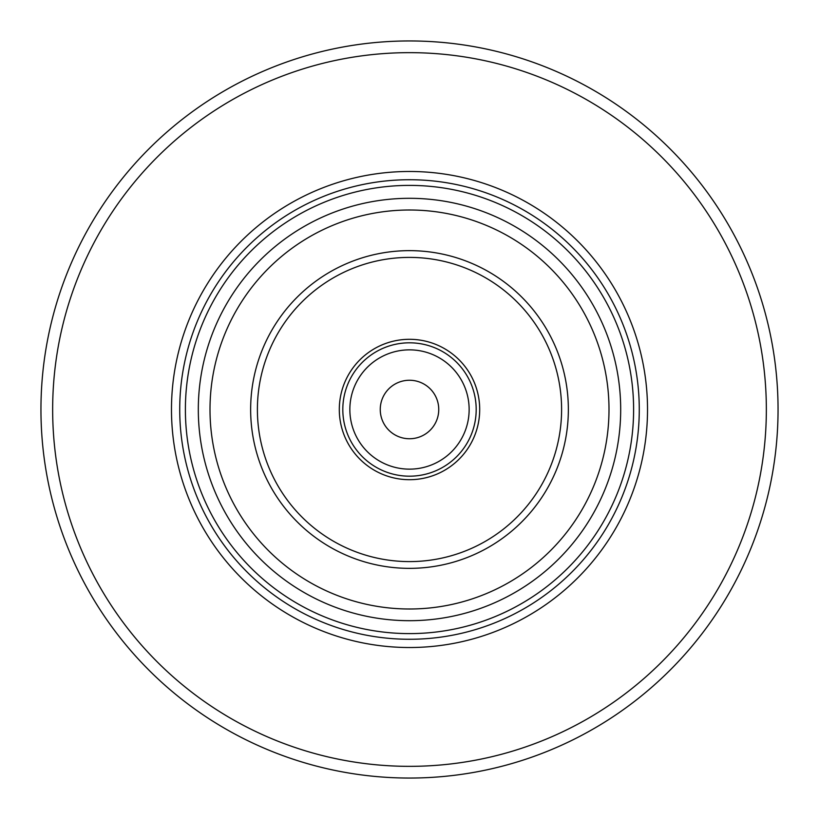 <?xml version="1.0" encoding="UTF-8"?>
<svg xmlns="http://www.w3.org/2000/svg" width="819" height="819" viewBox="0 0 819 819"><rect width="100%" height="100%" fill="white"/><g stroke="black" fill="none" stroke-linecap="round" stroke-linejoin="round"><path stroke-width="1.23" d="M409.5 778.05A368.55 368.55 0 0 0 778.05 409.5A368.55 368.55 0 0 0 409.5 40.95A368.55 368.55 0 0 0 40.95 409.5A368.55 368.55 0 0 0 409.5 778.05A368.55 368.55 0 0 0 778.05 409.5A368.55 368.55 0 0 0 409.5 40.95M409.5 171.478A238.022 238.022 0 0 0 171.478 409.5A238.022 238.022 0 0 0 409.5 647.522A238.022 238.022 0 0 0 647.522 409.5A238.022 238.022 0 0 0 409.5 171.478M409.5 185.391A224.109 224.109 0 0 0 185.391 409.5A224.109 224.109 0 0 0 409.5 633.609A224.109 224.109 0 0 0 633.609 409.5A224.109 224.109 0 0 0 409.5 185.391M409.5 568.355A158.855 158.855 0 0 0 568.355 409.5A158.855 158.855 0 0 0 409.5 250.645A158.855 158.855 0 0 0 250.645 409.5A158.855 158.855 0 0 0 409.5 568.355M409.5 561.599A152.099 152.099 0 0 0 561.599 409.5A152.099 152.099 0 0 0 409.5 257.401A152.099 152.099 0 0 0 257.401 409.5A152.099 152.099 0 0 0 409.5 561.599M409.5 339.301A70.199 70.199 0 0 1 479.699 409.5A70.199 70.199 0 0 1 409.5 479.699A70.199 70.199 0 0 1 339.301 409.5A70.199 70.199 0 0 1 409.5 339.301M409.5 349.856A59.644 59.644 0 0 1 469.144 409.5A59.644 59.644 0 0 1 409.5 469.144A59.644 59.644 0 0 1 349.856 409.5A59.644 59.644 0 0 1 409.5 349.856M409.5 380.251A29.249 29.249 0 0 1 438.749 409.5A29.249 29.249 0 0 1 409.5 438.749A29.249 29.249 0 0 1 380.251 409.5A29.249 29.249 0 0 1 409.5 380.251M409.5 766.349A356.849 356.849 0 0 0 766.349 409.5A356.849 356.849 0 0 0 409.5 52.651A356.849 356.849 0 0 0 52.651 409.5A356.849 356.849 0 0 0 409.5 766.349M409.5 179.73A229.77 229.77 0 0 0 179.73 409.5A229.77 229.77 0 0 0 409.5 639.27A229.77 229.77 0 0 0 639.27 409.5A229.77 229.77 0 0 0 409.5 179.73M409.5 620.689A211.189 211.189 0 0 0 620.689 409.5A211.189 211.189 0 0 0 409.5 198.311A211.189 211.189 0 0 0 198.311 409.5A211.189 211.189 0 0 0 409.5 620.689M409.5 608.998A199.498 199.498 0 0 0 608.998 409.5A199.498 199.498 0 0 0 409.5 210.002A199.498 199.498 0 0 0 210.002 409.5A199.498 199.498 0 0 0 409.5 608.998M409.5 342.813A66.687 66.687 0 0 1 476.187 409.5A66.687 66.687 0 0 1 409.5 476.187A66.687 66.687 0 0 1 342.813 409.5A66.687 66.687 0 0 1 409.5 342.813"/></g></svg>
